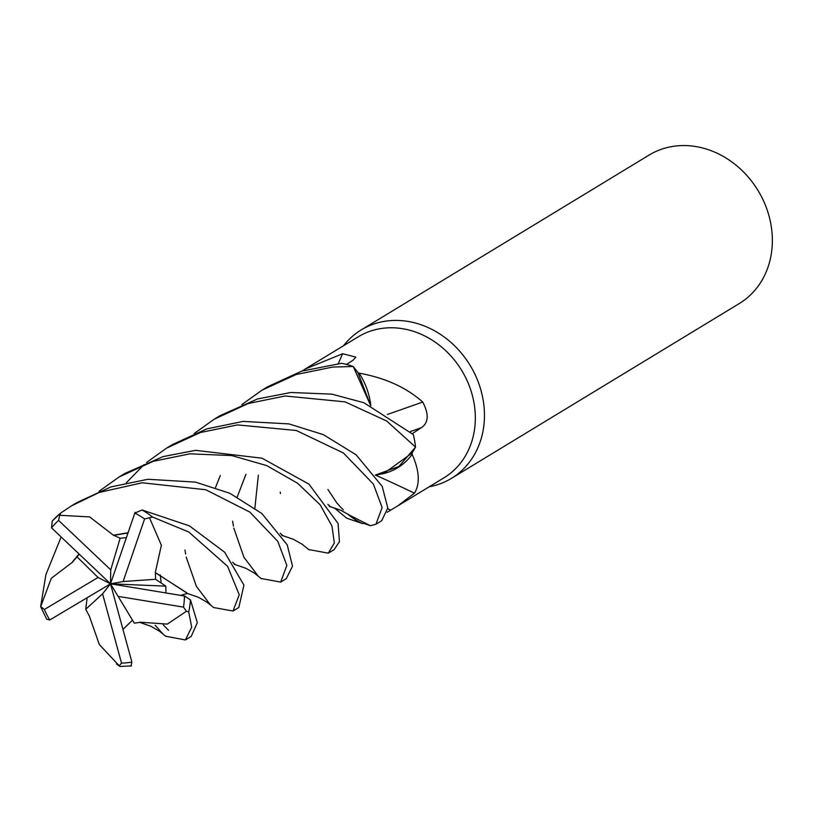 <?xml version="1.0" encoding="UTF-8"?>
<svg xmlns="http://www.w3.org/2000/svg" width="813" height="813" viewBox="0 0 813 813"><rect width="100%" height="100%" fill="white"/><g stroke="black" fill="none" stroke-linecap="round" stroke-linejoin="round"><path stroke-width="1.22" d="M280.241 492.099L280.444 493.542M327.924 489.507L336.806 502.891L340.779 507.342M375.535 475.087A1469.945 356.927 -141.3 0 1 414.467 493.145L397.76 505.889L443.928 477.851A82.52 70.955 -121.3 0 0 472.079 394.366A82.52 70.955 -121.3 0 0 402.598 328.706A82.52 70.955 -121.3 0 0 358.259 336.795L305.078 369.092L342.639 353.736L355.83 357.11L353.066 360.2L346.501 364.417M347.181 513.735A66.392 57.093 -121.3 0 0 362.598 523.592L346.592 518.135L334.234 507.81M301.989 371.033L305.078 369.092M429.203 486.794A86.859 74.684 -121.3 0 0 451.388 478.4A86.859 74.684 -121.3 0 0 481.022 390.514A86.859 74.684 -121.3 0 0 407.892 321.399A86.859 74.684 -121.3 0 0 361.206 329.926A86.859 74.684 -121.3 0 0 343.533 345.738M451.388 478.4L739.291 303.544A86.859 74.684 -121.3 0 0 768.935 215.658A86.859 74.684 -121.3 0 0 695.796 146.543A86.859 74.684 -121.3 0 0 649.12 155.059L361.206 329.926M387.395 414.447A1469.945 350.921 154.7 0 0 422.73 402.039C429.112 414.193 428.644 422.75 421.317 427.719L412.364 433.624M370.799 405.626A66.392 57.093 -121.3 0 0 359.122 373.147C385.098 377.821 406.307 387.455 422.73 402.039M359.122 373.147A82.52 70.955 -121.3 0 0 357.933 372.608A82.52 70.955 -121.3 0 0 357.923 372.608L370.698 405.575M194.256 433.481L214.317 419.142L248.321 403.502L285.078 395.992L345.017 401.856L386.632 420.971L415.545 447.099L398.949 466.459L375.271 475.107L398.929 466.469L415.484 447.211L412.1 453.034A82.52 70.955 -121.3 0 0 412.1 453.024A82.52 70.955 -121.3 0 1 412.14 454.355C419.447 470.839 420.219 483.765 414.467 493.145M338.289 363.574A1469.945 1021.86 80.3 0 0 342.639 353.736M241.868 404.569L261.949 390.21L296.105 374.529L332.72 367.059L353.238 366.49L370.647 405.555L353.33 366.582L357.933 372.608M362.598 523.592A82.52 70.955 -121.3 0 0 363.757 523.308L370.454 525.737L350.118 515.503L370.454 525.737L375.952 524.222L382.12 507.576L373.38 484.101L343.462 453.024L296.308 430.484L237.447 424.914L200.445 432.506L166.675 448.075L146.614 462.414M397.76 505.889L387.201 512.251M375.281 475.117L383.563 473.603A66.392 57.093 -121.3 0 0 412.14 454.355M383.563 473.603L412.1 453.034M341.135 507.708L343.35 509.873M233.036 611.02L238.819 607.504L243.941 585.116L224.622 552.22L189.429 525.869L142.133 509.995L134.826 513.074A82.225 70.701 -121.3 0 1 144.592 518.938L152.6 517.048L188.789 532.007L227.579 566.305L239.246 594.74L233.036 611.02L213.595 607.535M353.238 366.49A86.859 74.684 -121.3 0 0 341.623 363.309L301.725 371.114L267.721 386.703L261.949 390.21M210.445 604.902L196.38 586.346L186.218 557.098M185.628 554.049L184.968 550.035M185.405 639.943L191.187 636.437L197.335 622.707L190.466 599.882L184.47 596.02A82.225 70.701 -121.3 0 1 183.494 607.118L186.401 611.264L188.718 611.935L191.705 627.179L185.405 639.943L165.669 636.244M415.545 447.099A86.859 74.684 -121.3 0 0 413.309 434.579L363.909 402.73L331.867 394.142L290.851 392.486L257.477 398.98L220.089 415.636L214.317 419.142M163.271 624.892L168.586 630.329M162.813 633.835L155.212 625.268M258.087 575.98L243.91 557.251L233.829 528.115M233.453 526.153L232.589 521.143M286.217 578.714L292.517 566.194L287.263 544.934L261.857 513.511L229.886 493.308L195.486 482.119L147.946 479.274L110.975 486.906L77.184 502.424L71.402 505.93L99.277 492.424L142.173 482.78L205.801 489.741L249.825 512.078L277.802 541.387L286.847 565.421L280.678 582.088L261.115 578.51M113.8 535.523L89.643 516.905L59.664 515.279L60.792 512.962L71.402 505.93M89.125 615.421L99.318 644.536L119.857 666.457L117.377 664.658M375.952 524.222L381.714 520.716L387.791 508.003L382.212 486.418L356.114 454.813L323.33 434.63L288.971 423.908L243.219 421.408L206.766 428.878L172.458 444.559L166.675 448.075M126.422 482.648L144.114 464.558M99.003 491.337L119.044 476.997L153.21 461.306L189.805 453.847L231.786 455.565L266.755 465.605L297.588 483.247L320.21 504.873L331.978 526.102L334.326 542.993L328.31 553.155L334.082 549.649L339.438 541.743L338.076 523.47L308.94 484.121L261.989 458.186L195.587 450.341L162.956 456.621L124.816 473.491M72.926 561.874L51.3 578.287L40.65 606.65L45.904 574.628L61.107 537.037M155.253 572.779L161.37 545.228L149.673 518.176M155.669 572.738L187.681 593.561L198.423 597.281L207.539 602.514M165.974 592.84L165.811 586.143L155.598 579.283L155.446 572.759L186.512 592.616M185.12 596.132L110.507 583.815L123.098 581.539L144.592 518.938M72.652 561.62L79.013 554.06M280.251 533.277L282.934 535.706L293.412 539.304L302.599 544.507M328.31 553.155L308.716 549.558M79.257 554.293L72.804 561.763L79.156 554.192M280.261 533.298L281.765 534.771M60.487 513.216A86.859 74.684 -121.3 0 0 52.886 520.422L52.215 521.103L51.565 527.891L110.507 583.815L165.811 586.143M131.086 665.867L131.889 662.087L110.507 583.815L98.058 577.464L44.329 609.506L40.772 606.569M40.65 606.65L46.656 619.171L49.756 619.984L110.507 583.815L134.338 623.195L140.1 622.311M123.048 629.313L132.499 620.177M140.019 622.189L167.356 624.099L186.401 611.264M327.883 504.365L329.143 505.595M87.133 597.819L85.731 609.272L89.034 615.512M327.863 504.345L330.566 506.773L340.901 510.31L349.956 515.381M126.249 537.637L120.131 538.236L113.85 535.34L127.834 532.982M232.65 562.25L233.768 563.297M237.203 497.028L245.953 474.284M135.08 512.363L110.507 583.815L102.57 593.836L121.523 663.093L119.094 665.898M113.911 535.117L127.895 532.8M232.64 562.23L235.303 564.639L245.912 568.297L255.13 573.561M155.598 579.283L123.098 581.539M76.95 556.773L98.058 577.464M85.731 609.272L102.57 593.836M120.131 538.236L110.751 569.862L58.587 520.411L59.664 515.279M110.507 583.815L110.751 569.862M118.037 596.356L183.494 607.118M410.28 431.591A1465.93 349.966 154.7 0 0 421.317 427.719M387.73 508.765A1465.93 355.952 -141.3 0 1 390.687 510.147M152.6 517.048A86.859 74.684 -121.3 0 0 142.133 509.995M188.718 611.935A86.859 74.684 -121.3 0 0 190.466 599.882M161.157 582.667L160.202 574.893M254.876 508.105L258.361 475.209M215.526 487.515L220.303 475.483M121.523 663.093A82.225 70.701 -121.3 0 0 131.889 662.087M44.329 609.506A82.225 70.701 -121.3 0 0 49.756 619.984M58.587 520.411A82.225 70.701 -121.3 0 0 51.565 527.891M124.826 473.491L119.044 476.997M206.797 602.027L213.677 607.596M180.76 595.38L187.336 593.388M301.938 544.09L309.031 549.791M281.806 535.564L282.599 535.533M140.049 622.494L150.933 626.284L159.917 631.447M159.226 631L165.994 636.488M329.428 506.641L330.23 506.601M116.503 663.997L118.312 665.38M234.174 564.496L234.967 564.466M254.378 573.074L261.4 578.724M131.482 665.918L119.857 666.457M286.45 578.571L280.678 582.088M52.215 521.103L60.792 512.962"/></g></svg>
